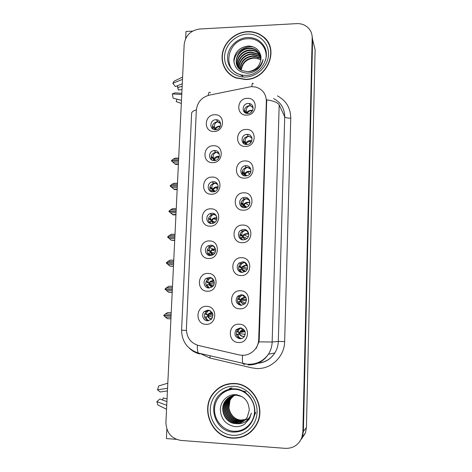 <?xml version="1.0" encoding="UTF-8"?>
<svg xmlns="http://www.w3.org/2000/svg" width="472" height="472" viewBox="0 0 472 472"><rect width="100%" height="100%" fill="white"/><g stroke="black" fill="none" stroke-linecap="round" stroke-linejoin="round"><path stroke-width="0.71" d="M248.248 103.48C242.124 103.409 241.18 113.168 247.287 113.469L247.894 113.486C253.842 113.581 255.045 104.159 249.175 103.533L248.248 103.48M244.531 112.289C244.018 108.548 245.682 106.318 249.523 105.604L252.992 106.908M247.287 98.323C236.395 98.27 235.723 115.817 246.685 115.127C257.665 115.227 258.255 97.533 247.287 98.323M213.344 181.69L212.046 181.867C206.441 183.118 207.214 192.175 212.919 191.897L214.477 191.644C219.905 190.151 218.89 181.384 213.344 181.69M210.783 191.414C208.889 187.785 209.851 185.071 213.663 183.272L214.949 183.095L217.267 183.667M212.123 177.083C201.302 176.752 200.506 194.641 211.403 194.222C222.312 194.6 223.02 176.558 212.123 177.083M214.636 150.533L214.146 150.562C208.016 151.005 208.069 160.946 214.217 160.616L214.978 160.545C220.967 159.813 220.625 150.161 214.636 150.533M211.727 159.967C210.323 156.073 211.662 153.5 215.739 152.244L218.872 152.957M213.432 145.724C202.677 145.506 201.892 163.188 212.725 162.663C223.575 162.923 224.277 145.093 213.432 145.724M209.362 277.424L206.205 278.427C202.222 281.088 204.193 288.097 208.919 287.997L212.258 286.858C216.07 284.073 213.969 277.3 209.362 277.424M208.742 287.991C205.108 285.353 204.83 282.333 207.91 278.934L211.509 277.967M208.087 273.441C197.084 272.763 196.263 291.307 207.344 291.212C218.436 291.944 219.173 273.235 208.087 273.441M243.77 229.392L241.009 230.159C236.543 232.572 238.36 240.071 243.399 239.888L246.413 238.974C250.65 236.378 248.655 229.191 243.77 229.392M241.463 239.481C239.021 236.454 239.328 233.669 242.384 231.121L245.121 230.365L247.328 230.897M242.75 225.055C231.616 224.542 230.908 242.944 242.118 242.685C253.358 243.239 253.971 224.678 242.75 225.055M241.452 294.652L237.652 296.15C234.861 300.77 236 303.856 241.068 305.408L245.045 303.744C247.623 299.118 246.419 296.091 241.452 294.652M241.044 305.408C237.139 303.201 236.484 300.227 239.08 296.487L243.245 295.035M240.401 290.752C229.138 289.997 228.413 308.853 239.752 308.818C251.122 309.626 251.753 290.599 240.401 290.752M215.922 119.735C209.586 119.658 209.061 129.989 215.427 129.7L215.503 129.7C221.698 129.806 222.454 119.746 216.264 119.735L215.922 119.735M212.766 128.921C211.81 124.968 213.385 122.555 217.486 121.693L220.359 122.561M214.73 114.731C204.034 114.625 203.255 132.095 214.028 131.47C224.82 131.623 225.516 114.006 214.73 114.731M244.909 197.349L242.897 197.756C237.746 199.621 239.109 207.969 244.543 207.721L246.844 207.19C251.765 205.084 250.172 197.078 244.909 197.349M242.018 207.043C240.148 203.721 240.891 201.048 244.248 199.025L246.242 198.623L248.98 199.438M243.906 192.8C232.832 192.405 232.135 210.589 243.281 210.217C254.455 210.654 255.063 192.316 243.906 192.8M247.145 134.402L247.062 134.402C240.578 134.402 240.277 144.886 246.785 144.526L247.21 144.497C253.529 144.119 253.452 134.001 247.145 134.402M243.599 143.441C242.702 139.511 244.29 137.11 248.355 136.249L251.771 137.452M246.172 129.44C235.221 129.275 234.543 147.028 245.564 146.444C256.609 146.65 257.205 128.75 246.172 129.44M246.036 165.69L244.933 165.82C239.074 166.882 239.741 176.245 245.67 175.932L247.098 175.72C252.738 174.345 251.771 165.347 246.036 165.69M242.744 175.023C241.375 171.407 242.543 168.858 246.254 167.377L247.346 167.247L250.443 168.292M245.045 160.928C234.035 160.657 233.345 178.617 244.431 178.139C255.535 178.463 256.137 160.344 245.045 160.928M210.701 245.127L208.058 245.835C203.574 248.166 205.279 255.741 210.27 255.582L213.126 254.756C217.421 252.266 215.568 244.95 210.701 245.127M209.279 255.464C206.276 252.437 206.423 249.499 209.739 246.644L212.359 245.947L213.604 246.124M209.444 240.938C198.511 240.378 197.697 258.697 208.712 258.491C219.745 259.104 220.471 240.62 209.444 240.938M212.028 213.22L210.005 213.639C204.972 215.509 206.288 223.769 211.598 223.545L213.863 223.032C218.713 220.961 217.203 212.978 212.028 213.22M209.963 223.256C207.538 219.911 208.099 217.073 211.657 214.742L213.663 214.335L215.521 214.713M210.789 208.819C199.916 208.376 199.107 226.477 210.064 226.165C221.038 226.654 221.757 208.394 210.789 208.819M240.272 327.887L236.13 329.704C233.746 334.306 234.997 337.332 239.882 338.766C241.617 338.796 243.05 338.135 244.177 336.784C246.366 332.188 245.062 329.22 240.272 327.887M241.074 338.678C236.395 337.132 235.227 334.147 237.575 329.716L240.885 327.946M239.204 324.211C227.876 323.332 227.144 342.418 238.549 342.501C249.983 343.439 250.62 324.175 239.204 324.211M242.62 261.824L239.274 262.963C235.398 265.742 237.516 272.568 242.242 272.45L245.8 271.146C249.458 268.238 247.21 261.689 242.62 261.824M241.139 272.303C238.012 269.618 237.853 266.727 240.673 263.618L243.989 262.491L245.422 262.727M241.581 257.7C230.383 257.075 229.669 275.701 240.944 275.548C252.243 276.232 252.868 257.441 241.581 257.7M207.999 310.104L204.435 311.408C200.877 314.299 203.037 320.854 207.556 320.807L211.279 319.367C214.087 314.753 212.996 311.667 207.999 310.104M208.311 320.777C204.034 318.635 203.32 315.579 206.17 311.597L209.255 310.31M206.707 306.346C195.644 305.543 194.812 324.311 205.957 324.329C217.114 325.19 217.857 306.251 206.707 306.346M214.571 391.719L214.082 392.362M251.44 86.6L209.297 95.143C201.579 97.326 197.261 102.347 196.334 110.2L186.393 328.949C186.593 337.492 190.635 343.014 198.517 345.498L239.245 354.932C245.989 356.165 251.487 354.018 255.735 348.478C257.588 345.769 258.573 342.755 258.709 339.439L266.356 101.179C266.137 93.952 262.609 89.243 255.765 87.06L251.44 86.6M166.864 429.089L166.41 438.577L176.292 439.326M299.608 441.798L302.351 436.936L303.384 431.384L312.606 39.571L311.962 35.034L312.606 39.571L303.384 431.384L302.351 436.936L299.608 441.798M192.547 31.134L185.998 31.488L185.655 38.568M301.319 439.237L305.437 432.983L306.428 427.638L315.119 49.713L313.408 42.804M267.258 41.046L266.037 39.866M208.848 316.228L208.889 315.29M245.216 271.589C243.534 271.312 242.343 270.403 241.64 268.857L241.646 268.226M239.316 333.415L239.339 332.778M212.719 222.878L212.789 221.114M211.421 254.178L211.503 252.142M240.478 300.941L240.502 300.31L246.508 300.428M245.292 239.552L242.767 237.15L242.779 236.519L246.39 238.207M210.111 285.849L210.205 283.53M213.84 191.809L212.642 190.228L213.981 191.779L214.046 190.806M247.251 31.642C235.959 32.226 225.374 40.964 222.725 51.814C220.011 62.652 225.669 74.016 235.929 77.963L245.511 79.532C267.913 79.739 280.25 47.902 262.467 36.09C258.036 32.875 252.968 31.388 247.251 31.642M224.33 66.888L225.669 69.791M234.495 383.482C225.917 383.229 218.866 386.45 213.356 393.158C199.916 408.852 211.763 437.45 232.513 438.163C243.015 438.506 251.021 434.039 256.538 424.765C266.385 407.973 253.151 383.736 234.495 383.482M225.687 384.568L219.686 387.707M267.441 41.796L268.603 43.265M264.338 38.026L266.763 40.362M258.951 341.846L272.155 342.023L279.182 104.931C277.861 102.619 273.707 100.914 266.709 99.822L259.228 339.403L258.951 341.846L256.178 348.419L255.735 348.478M213.438 393.129L213.999 392.391M285.401 448.353C293.236 448.506 298.711 444.919 301.832 437.597L302.871 432.01L312.181 37.884C312.222 34.35 311.142 31.264 308.936 28.615C305.791 25.116 301.726 23.452 296.74 23.624L199.621 29.01C190.635 30.379 185.49 35.506 184.186 44.386L165.914 422.357C166.35 432.629 171.342 438.647 180.9 440.423L285.401 448.353M243.617 436.122L249.712 432.901M269.825 46.049L268.279 43.223M209.432 310.364C207.184 311.26 206.276 312.57 206.718 314.305L204.872 313.455L207.438 315.148C208.382 313.603 209.733 312.777 211.497 312.665L212.241 312.706M206.819 314.47L207.863 315.355L212.937 315.025M206.724 316.688L204.712 317.556L206.724 316.688C205.951 317.945 206.565 319.296 208.577 320.742M205.845 314.317L205.497 314.14M205.373 316.995L205.668 316.871M211.686 318.924C209.745 318.836 208.311 317.898 207.397 316.122L207.839 315.986C208.594 317.727 209.904 318.677 211.763 318.836M212.665 317.154L207.839 315.986M171.065 315.833L163.755 315.573L167.389 318.694L170.917 318.836L167.389 318.694M170.994 317.278L165.2 317.066M171.141 314.204L165.353 313.998L163.766 315.379L171.07 315.644L163.766 315.379M171.218 312.694L167.69 312.57L165.353 313.998M237.003 331.568L236.678 331.179M237.286 331.716L239.003 332.607L238.407 331.834C238 330.418 238.862 329.149 240.991 328.028L241.157 327.999M241.269 338.636C238.637 337.392 237.681 335.922 238.407 334.241L238.968 333.598C239.864 335.321 241.263 336.271 243.168 336.453L244.525 336.294M236.501 334.913L239.333 333.421L245.251 334.477M244.449 330.27L242.649 330.129L239.003 332.607L245.098 331.615M237.209 334.312L236.891 334.471M240.832 331.043L240.236 331.161M211.704 278.073L211.084 277.996C208.589 278.822 207.591 280.232 208.087 282.221L206.223 281.371L206.842 282.162L208.772 283.129C209.904 281.365 211.485 280.557 213.527 280.698L213.958 280.775M208.164 282.344L209.19 283.418L214.105 283.985M206.223 281.371L208.087 282.226M206.878 284.917L208.069 284.539C207.397 285.359 207.798 286.516 209.261 287.997M206.724 284.988L206.164 285.359M207.226 282.356L206.842 282.162M212.323 286.805C210.683 286.516 209.491 285.613 208.73 284.091L209.167 284.038L212.4 286.74M213.267 285.784L209.167 284.038M172.345 289.348L165.064 289.248L168.687 292.28L172.191 292.475M172.274 290.776L166.504 290.616M172.197 292.38L168.687 292.28M172.422 287.731L166.657 287.578L165.076 288.958L172.351 289.159M172.492 286.303L168.982 286.209L166.657 287.578M172.351 289.253L165.076 288.958M207.562 249.664L208.17 250.561L210.093 251.487C211.427 249.505 213.226 248.744 215.503 249.198L214.17 249.145L211.934 250.125L210.506 251.847L209.491 250.597L207.562 249.664L209.491 250.597M213.987 246.449L212.406 246.018C209.869 246.95 208.884 248.449 209.444 250.52M207.627 253.564L209.397 252.762C208.836 253.275 209.061 254.213 210.07 255.57M208.577 250.756L208.17 250.561M212.831 254.933L210.052 252.437L212.925 254.88M208.524 250.868L209.267 251.092M210.506 251.847L214.754 253.11M211.78 255.376L209.143 253.8M213.633 254.384L210.477 252.461M173.613 263.116L166.362 263.075L169.967 266.114L173.454 266.367M173.543 264.532L167.802 264.42M173.466 266.184L169.967 266.114M173.69 261.517L167.949 261.411L166.38 262.692L173.619 262.928M173.755 260.172L170.262 260.107L167.949 261.411M173.613 263.093L166.38 262.792M216.011 215.315L213.71 214.418C211.137 215.456 210.164 217.049 210.789 219.197L208.884 218.329L209.48 219.327L211.397 220.218C212.76 218.223 214.595 217.468 216.896 217.958M210.801 219.22L211.804 220.642L215.084 222.218M210.789 219.203L208.878 218.318L208.754 217.81M213.303 223.262L211.356 221.156L210.713 221.362C210.264 221.669 210.353 222.383 210.99 223.504M209.916 219.527L209.48 219.327M211.356 221.156L213.415 223.221M209.833 219.698L211.739 220.607M213.958 222.985L211.775 221.25M174.87 237.139L167.648 237.162L171.236 240.207L174.705 240.508M174.799 238.543L169.082 238.478M174.717 240.248L171.236 240.207M174.947 235.557L169.23 235.498L167.666 236.879L174.876 236.956M175.006 234.289L171.525 234.254L169.23 235.498M167.666 236.879L168.109 237.068M238.472 299.283L237.782 298.499M238.171 299.065L240.165 300.068L239.599 299.213C239.103 297.378 240.201 295.997 242.879 295.065L244.626 297.572L246.113 297.921M243.499 295.147L242.98 295.071M241.481 305.402C239.599 303.944 238.962 302.658 239.581 301.561L240.13 301.047C241.021 302.753 242.413 303.691 244.307 303.85L244.974 303.821M237.776 302.21L240.496 300.947L245.617 303.018M246.502 299.502L241.151 299.337C242.047 298.263 243.204 297.673 244.626 297.572L244.525 297.567C242.632 297.614 241.174 298.446 240.165 300.068L240.513 300.316L241.151 299.337L244.732 297.72M239.628 267.229L238.885 266.202M239.333 266.951L241.316 267.907L240.779 266.993C240.23 265.069 241.316 263.588 244.03 262.562L244.992 262.733L246.573 265.547L247.534 265.895M246.101 263.287L244.992 262.733M241.941 272.433C240.631 271.028 240.23 269.972 240.738 269.27L241.28 268.881C242.107 270.474 243.399 271.388 245.163 271.624M239.056 269.913L241.64 268.857L245.564 271.341M241.658 268.232L242.573 266.963C242.962 266.19 245.995 264.987 246.573 265.547L245.652 265.429C243.764 265.488 242.319 266.314 241.316 267.907L247.057 269.541M240.478 235.215L242.791 236.531L240.773 235.557L239.988 234.283M242.791 236.531L244.083 234.926C246.166 233.664 247.623 233.363 248.455 234.023L246.762 233.664C244.885 233.746 243.446 234.566 242.455 236.13L241.953 235.162C241.345 233.144 242.413 231.575 245.163 230.448L246.974 231.009L248.779 234.177M248.101 231.917L246.974 231.009M242.549 239.805C241.693 238.584 241.469 237.77 241.882 237.357L242.419 237.091L245.233 239.575M240.354 238.03L242.767 237.15L245.481 239.481M246.402 207.379L241.9 204.252L241.092 202.724M241.611 203.851L243.576 204.724L243.092 203.668C242.466 201.562 243.534 199.904 246.284 198.712L248.832 199.833L249.9 202.287M249.617 200.659L248.832 199.833M243.275 207.556L243.015 205.827L243.54 205.674L245.322 207.662M249.883 202.765L247.859 202.276C245.995 202.37 244.567 203.184 243.576 204.724L246.815 207.202M245.405 207.65L243.54 205.674M243.888 205.81L245.552 207.621M182.003 89.603L178.339 90.034L177.873 87.491L182.162 86.27M181.82 93.314L175.065 92.848L172.315 93.875L173.13 98.188L181.484 100.371M182.605 77.107L173.973 81.243L172.846 83.326L175.372 86.582L182.286 83.774M176.917 99.179L176.245 101.616L181.331 103.462M178.339 90.034L177.289 85.804M177.342 85.78L177.873 87.491M172.315 93.875L181.761 94.536M182.499 79.373L172.846 83.326M229.888 389.772L229.793 388.999M228.932 408.009L229.929 400.822M162.622 400.026L163.229 397.99L167.047 398.881M166.917 401.601L159.86 399.011L156.875 401.642L157.801 404.923L166.545 409.265M167.808 383.175L158.751 385.931L157.471 389.819L160.209 391.99L167.436 390.904M162.545 399.996L163.229 397.99M156.875 401.642L166.74 405.3M167.56 388.279L157.471 389.819M240.667 74.777C221.102 70.127 227.451 38.851 247.829 38.745C259.559 37.784 268.946 49.312 265.388 60.628M247.888 71.679C255.594 70.611 259.96 66.31 260.986 58.776C260.644 50.952 256.532 46.687 248.65 45.979C239.971 46.982 235.026 51.649 233.817 59.985C234.389 68.139 238.897 72.535 247.346 73.172C250.715 73.066 253.83 71.992 256.697 69.939C260.196 67.195 262.326 63.726 263.087 59.537C260.538 67.278 255.47 71.325 247.888 71.679L242.301 70.717C231.014 66.304 236.525 47.808 249.245 48.061C251.83 47.996 254.237 48.681 256.479 50.126L260.727 55.312M247.239 31.889C252.886 31.642 257.895 33.099 262.273 36.273C279.896 47.943 267.701 79.485 245.523 79.278L236.006 77.721C225.87 73.803 220.282 62.558 222.979 51.837C225.604 41.099 236.071 32.462 247.239 31.889M269.577 46.138L270.692 49.206M241.05 70.057C241.87 62.729 246.13 58.581 253.824 57.614L260.922 59.696M241.298 70.204C242.254 63.041 246.508 59 254.048 58.074L257.907 58.599L260.892 59.932M240.124 69.425C240.348 61.484 244.62 56.929 252.933 55.755L259.978 57.779L260.998 58.557M240.348 69.59C240.726 61.797 244.997 57.342 253.157 56.221L260.19 58.245L260.986 58.829M239.304 68.723C237.628 61.602 244.325 53.908 252.03 53.873L259.122 55.908L261.01 57.495M239.499 68.906C238.03 61.844 244.673 54.386 252.26 54.345L259.334 56.374L261.016 57.755M238.566 67.956C236.029 60.652 242.897 51.961 251.116 51.961L258.255 54.009L260.933 56.516M238.743 68.157C236.425 60.882 243.257 52.451 251.346 52.445L258.473 54.486L260.957 56.752M237.923 67.124C234.448 59.767 241.44 49.979 250.189 50.026C252.75 49.961 255.145 50.646 257.37 52.079L260.804 55.672M238.077 67.343C234.844 59.979 241.811 50.48 250.42 50.516C252.98 50.445 255.37 51.129 257.594 52.563L260.839 55.861M237.493 66.463C233.286 59.147 240.319 48.468 249.482 48.557C252.06 48.492 254.467 49.176 256.703 50.622L260.697 55.236M227.64 72.316L225.876 69.638M234.053 63.006C233.298 53.171 244.803 44.415 254.367 47.283M242.873 76.257L240.018 74.576M242.75 76.039L240.319 74.67M233.669 431.231C222.914 430.529 214.017 420.027 214.548 408.911C214.913 397.784 224.524 388.645 235.18 389.335C245.841 389.866 255.004 400.226 254.561 411.513C254.284 422.818 244.419 432.098 233.669 431.231M235.28 423.549C240.425 423.714 244.425 421.584 247.275 417.159L249.245 410.363C248.897 401.53 244.525 396.303 236.142 394.698C227.964 393.878 220.577 400.934 220.318 409.401C220.896 418.947 225.669 424.67 234.643 426.576C238.224 426.924 241.546 426.139 244.596 424.204L249.31 419.047L251.423 413.065C248.703 421.148 243.322 424.641 235.28 423.549C224.985 423.201 218.914 408.888 225.463 400.722C228.413 396.964 232.206 395.141 236.838 395.265L242.024 396.627M234.49 383.76C252.957 384.019 266.049 408.026 256.284 424.635C250.827 433.797 242.909 438.211 232.525 437.874C211.999 437.172 200.264 408.894 213.55 393.359C219.008 386.71 225.988 383.512 234.49 383.76M254.715 427.673L249.511 432.694M245.399 419.632L240.702 420.198C230.761 419.873 224.873 406.097 231.186 398.226L234.991 394.739M245.505 419.514L240.962 420.039C231.038 419.714 225.162 405.961 231.463 398.102L234.619 395.034M244.95 420.068L239.652 420.853C229.64 420.522 223.716 406.64 230.076 398.71L233.9 395.206M245.062 419.962L239.912 420.688C229.917 420.357 224.005 406.504 230.354 398.586L234.041 395.17M244.484 420.487L238.578 421.508C228.501 421.177 222.542 407.188 228.95 399.206L233.321 395.377M244.602 420.387L238.85 421.343C228.784 421.012 222.837 407.047 229.233 399.082L233.463 395.329M244 420.888L237.499 422.18C227.345 421.838 221.35 407.749 227.805 399.701L232.749 395.571M244.124 420.788L237.77 422.009C227.634 421.673 221.651 407.607 228.094 399.577L232.891 395.518M243.493 421.26L236.395 422.859C226.171 422.517 220.141 408.315 226.643 400.209C229.239 396.822 232.637 395.017 236.826 394.775M243.623 421.171L236.673 422.688C226.466 422.346 220.442 408.168 226.932 400.085L232.324 395.737M243.098 421.531C240.696 422.971 238.183 423.585 235.557 423.378C225.28 423.024 219.22 408.74 225.758 400.592L231.191 396.22M225.734 384.851L232.625 383.447M250.195 417.283C247.712 419.366 244.862 420.369 241.64 420.292M248.614 395.542L249.34 396.214M243.853 391.801L244.59 392.061M241.605 390.674L246 391.772M255.794 412.333L254.314 415.802M240.354 390.191L240.897 390.173M239.646 389.955L240.112 389.884M249.735 396.804L250.437 397.601M244.254 392.037L244.997 392.326M241.817 390.769L242.466 390.863M240.472 390.232L241.027 390.226M239.711 389.978L240.183 389.913M217.739 184.475L215.002 183.183C212.424 184.286 211.456 185.962 212.099 188.204L210.188 187.355L210.777 188.452L212.683 189.302C214.046 187.337 215.869 186.587 218.164 187.048M212.099 188.204L213.084 189.803L215.32 191.284M210.188 187.355L210.058 186.611M212.642 190.228L212.011 190.322L211.999 191.815M218.135 187.295L215.444 187.543L213.084 189.803L210.777 188.452M211.214 188.7L215.002 191.437M214.365 191.679L213.061 190.399M176.115 211.415L168.929 211.491L173.118 214.884L175.944 214.896M176.044 212.801L170.351 212.783M175.962 214.553L172.492 214.542M176.186 209.845L170.498 209.828L168.941 211.208L176.121 211.226M176.245 208.653L172.781 208.648L170.498 209.828M168.941 211.208L169.277 211.397M219.256 153.884L216.276 152.314C213.71 153.453 212.748 155.2 213.379 157.554L211.48 156.739L212.064 157.931L213.958 158.745C215.279 156.846 217.067 156.084 219.321 156.468M213.379 157.554L214.353 159.312L215.633 160.392M211.48 156.739L211.362 155.736M214.76 150.656L215.055 150.538M214.5 160.604L213.916 159.66L213.291 159.642M219.244 156.757L217.332 156.834L214.353 159.312L212.064 157.931M213.916 159.66L214.689 160.586M212.488 158.25L213.881 159.66M214.229 159.955L214.937 160.551M214.89 160.563L214.329 159.908M177.342 185.933L170.191 186.068L174.357 189.537L177.171 189.526M177.277 187.307L171.607 187.331M177.189 189.107L173.737 189.124M177.419 184.375L171.755 184.41L170.203 185.791L177.354 185.75M177.472 183.266L174.026 183.283L171.755 184.41M220.642 123.552L217.533 121.8C214.984 122.98 214.022 124.797 214.642 127.245L212.754 126.472L213.332 127.764L215.214 128.537C216.471 126.732 218.188 125.959 220.371 126.225M214.642 127.245L216.076 129.653M212.754 126.472L212.66 125.186M216.5 120.03L217.185 119.864M215.303 129.7L214.559 129.316M220.229 126.561L219.268 126.555C217.616 126.791 216.394 127.664 215.61 129.175L213.332 127.764M215.179 129.446L215.539 129.7M178.563 160.692L171.442 160.881L175.584 164.433L178.387 164.398M178.499 162.049L172.858 162.126M178.41 163.902L174.97 163.949M178.64 159.153L173 159.229L171.454 160.61L178.575 160.51M178.687 158.114L175.254 158.161L173 159.229M244.461 174.634L243.015 173.312L242.195 171.513M242.732 172.852L244.685 173.684L244.207 172.528C243.593 170.315 244.655 168.587 247.387 167.348L250.52 169.1L250.992 170.309M250.903 169.59L250.52 169.1M244.13 174.658L244.655 174.622L245.576 175.932M250.88 171.672L248.945 171.253C247.086 171.36 245.67 172.174 244.685 173.684L246.744 175.814M245.688 175.932L244.655 174.622M245.865 175.926L244.838 174.982M244.992 174.835L245.829 175.932M243.841 142.208L245.782 143.01L246.107 143.618L244.118 142.733L243.292 140.644M251.782 140.91L250.018 140.585C248.172 140.715 246.762 141.517 245.782 143.01L245.31 141.753C244.702 139.435 245.764 137.635 248.478 136.349C249.782 136.384 250.968 137.175 252.042 138.727L252.072 138.797M247.269 134.567L247.782 134.426M245.233 143.854L246.278 144.509M251.67 141.193L249.375 141.057L246.107 143.618L246.897 144.52M250.001 103.734L249.676 104.377M245.564 112.985L244.384 110.112M244.933 111.917L246.868 112.678L246.402 111.327C245.806 108.914 246.856 107.044 249.564 105.716C250.897 105.757 252.095 106.584 253.157 108.206M249.31 103.769L249.735 103.734M252.591 110.489L251.075 110.277C249.24 110.413 247.835 111.215 246.868 112.678L247.269 113.463M315.119 49.713L312.181 37.884M306.428 427.638L302.871 432.01M258.709 339.439L259.228 339.403M266.356 101.179L266.822 102.088M277.406 95.863C286.168 100.613 290.616 108.047 290.752 118.177L284.645 341.586L278.303 341.427L284.71 116.749C284.587 108.418 280.881 102.365 273.595 98.583M284.645 341.586C284.557 356.69 270.898 369.594 256.278 368.49L251.547 367.818L209.875 358.018L200.234 353.504M258.237 363.056C265.27 362.325 270.78 358.974 274.781 352.997C276.987 349.475 278.155 345.622 278.303 341.427L272.155 342.023C271.996 346.46 270.751 350.537 268.426 354.26C263.459 361.522 256.662 365.08 248.036 364.933M253.34 83.745C252.42 82.506 251.954 83.455 251.936 86.588M186.393 330.465L181.584 330.152L191.626 113.221C191.797 111.888 193.373 110.761 196.352 109.846M197.373 345.185C197.219 348.997 197.532 351.622 198.317 353.056L199.803 353.994M198.924 353.77C195.26 352.726 192.051 350.855 189.302 348.153M210.453 92.701C209.249 91.58 208.5 92.483 208.205 95.415M242.59 355.333C242.266 359.345 242.372 362.065 242.921 363.505L244.018 364.366L245.41 364.036M279.182 104.931L284.71 116.749C285.477 117.693 287.489 118.171 290.752 118.177M210.223 355.847L209.875 358.018M210.188 310.694L209.851 310.794M212.3 312.812L208.683 314.169L207.863 315.355M238.49 331.981L236.726 331.067M238.407 334.241L236.537 335.026M241.393 328.052L241.086 328.146M239.357 332.778L239.794 332.052L243.599 330.199M243.381 336.341C241.487 336.152 240.136 335.179 239.333 333.421M208.069 284.539L206.175 285.377M212.441 278.592L212.005 278.657M214.005 280.911L210.282 281.967L209.19 283.418M212.406 246.018L212.459 245.481M209.397 252.762L207.627 253.57M214.011 246.903L214.406 246.885M214.483 246.98L214.076 247.003M215.533 249.369L211.934 250.125L215.503 251.228M213.71 214.418L213.798 213.556M210.665 221.386L209.078 222.129M216.902 218.164L213.651 218.642L211.804 220.642M239.658 299.325L237.817 298.404M239.581 301.561L237.817 302.322M243.876 295.342L243.222 295.437M244.52 303.791C242.632 303.626 241.292 302.676 240.496 300.947M240.814 267.063L238.909 266.143M244.071 262.066L244.03 262.562M240.738 269.27L239.092 270.002M245.829 263.228L245.275 263.24M245.328 263.329L245.918 263.317M247.564 266.019L245.853 265.624L242.573 266.963L247.529 268.238M241.959 235.18L239.994 234.265L241.953 235.162M245.228 229.622L245.163 230.448M241.882 237.357L240.36 238.053M248.785 234.342L246.962 233.905L244.083 234.926L248.207 236.932M243.092 203.668L241.121 202.795M242.968 205.845L241.629 206.47M241.994 204.069L243.912 205.196L245.723 203.231L248.054 202.559L249.865 202.966M245.894 75.343L245.664 75.349C235.351 75.573 226.979 66.977 227.581 57.012C228.035 47.047 237.274 37.984 247.511 37.512C254.874 37.377 260.402 40.291 264.102 46.256L266.302 53.849M247.157 34.114C258.863 33.394 268.963 42.875 268.515 54.451C268.238 66.015 257.411 76.647 245.605 77.013C233.787 77.55 224.005 67.874 224.56 56.487C224.943 45.105 235.457 34.663 247.157 34.114M233.245 432.081C214.748 431.579 206.524 403.997 221.333 393.241C225.292 390.132 229.781 388.686 234.802 388.916C247.694 389.241 257.977 404.103 253.971 417.041C250.443 427.113 243.534 432.128 233.245 432.081M232.012 387.718L228.1 390.267M229.298 388.721L230.554 387.919M234.395 386.302C246.85 386.904 257.576 399.005 257.075 412.227C256.756 425.455 245.192 436.323 232.619 435.284C220.04 434.447 209.668 422.151 210.294 409.171C210.736 396.173 221.946 385.506 234.395 386.302M211.898 190.375L210.518 191.042M244.207 172.528L242.248 171.69M244.036 174.705L243.009 175.195M243.104 173.141L245.015 174.227L247.499 171.92L249.139 171.578L250.821 171.914M245.31 141.753L243.363 140.951M246.402 111.327L244.461 110.566M245.269 112.383L247.186 113.357C248.077 111.728 249.434 110.837 251.263 110.684L252.443 110.755M252.408 110.814L251.263 110.684L251.871 111.557M213.663 183.272L212.046 181.867M215.739 152.244L214.146 150.562M207.91 278.934L206.205 278.427M242.384 231.121L241.009 230.159M239.08 296.487L237.652 296.15M244.248 199.025L242.897 197.756M248.355 136.249L247.062 134.402M246.254 167.377L244.933 165.82M209.739 246.644L208.058 245.835M211.657 214.742L210.005 213.639M237.575 329.716L236.13 329.704M240.673 263.618L239.274 262.963M206.17 311.597L204.435 311.408M305.437 432.983L301.832 437.597M217.828 121.693L216.264 119.735M250.443 105.657L249.175 103.533M213.845 392.981L213.356 393.158M257.789 363.245C265.081 362.602 270.745 359.186 274.781 352.997L268.426 354.26C263.081 361.446 255.901 364.767 246.874 364.219L198.317 353.056C187.408 349.174 181.832 341.539 181.584 330.158M266.361 100.984L266.816 101.026M204.86 313.378L206.718 314.311M209.497 310.387L211.497 312.665C209.615 313.184 208.677 313.685 208.683 314.169L212.748 313.927M210.105 310.653L209.81 310.741M236.749 331.008L238.407 331.834M240.991 328.028L242.649 330.129C241.729 330.205 240.773 330.848 239.794 332.052L244.885 331.061M211.544 278.043L213.527 280.698C213.604 280.256 209.975 281.619 210.282 281.967L214.276 282.462M212.376 278.539L211.963 278.61M212.559 280.681L213.993 280.875M213.604 246.266L215.503 249.198M214.441 246.927L214.046 246.95M210.718 248.242L214.011 249.293M215.586 215.014L216.79 217.108M216.896 218.005C215.167 217.981 216.377 217.503 213.651 218.642L216.554 220.082M214.984 217.822L215.456 218.064M237.835 298.357L239.599 299.213M238.915 266.114L240.779 266.993M243.593 265.866L244.048 265.984M244.856 234.053L245.251 234.248M241.64 203.91L243.611 204.795M248.868 205.497L245.723 203.231C247.133 202.323 248.52 202.175 249.883 202.795M246.437 202.5L246.791 202.753M178.162 88.807L177.555 87.114M266.302 53.914L264.102 46.256C271.312 57.537 260.367 75.278 246.136 75.331M260.19 58.245L259.978 57.779M259.334 56.374L259.122 55.908M258.473 54.486L258.255 54.009M257.594 52.563L257.37 52.079M256.703 50.622L256.479 50.126M236.006 77.721L236.212 78.075M253.971 417.041C258.013 404.374 247.729 389.028 234.684 388.834C229.64 388.657 225.191 390.126 221.333 393.241C225.398 390.173 229.97 388.786 235.038 389.081C243.876 390.12 250.042 394.946 253.529 403.56M256.284 424.635L256.803 424.257M226.938 400.085L226.643 400.209M225.758 400.592L225.463 400.722M210.813 188.517L212.725 189.378M217.45 184.216L218.052 185.384M218.152 187.154C217.374 186.924 216.471 187.054 215.444 187.543L217.58 189.001M216.807 186.882L217.244 187.183M212.152 158.102L214.064 158.946M219.273 156.651L217.332 156.834L218.683 158.014M218.872 156.385L219.256 156.722M213.474 128.048L215.385 128.868M220.253 126.502L219.268 126.555L219.875 127.198M242.809 173.012L244.773 173.879M249.706 174.032L247.499 171.92C248.018 171.43 249.139 171.377 250.856 171.767M248.313 171.301L248.638 171.613M243.959 142.485L245.924 143.329M250.732 142.68L249.375 141.057L251.718 141.087M250.473 140.603L250.791 140.986M245.098 112.312L247.057 113.138"/></g></svg>
